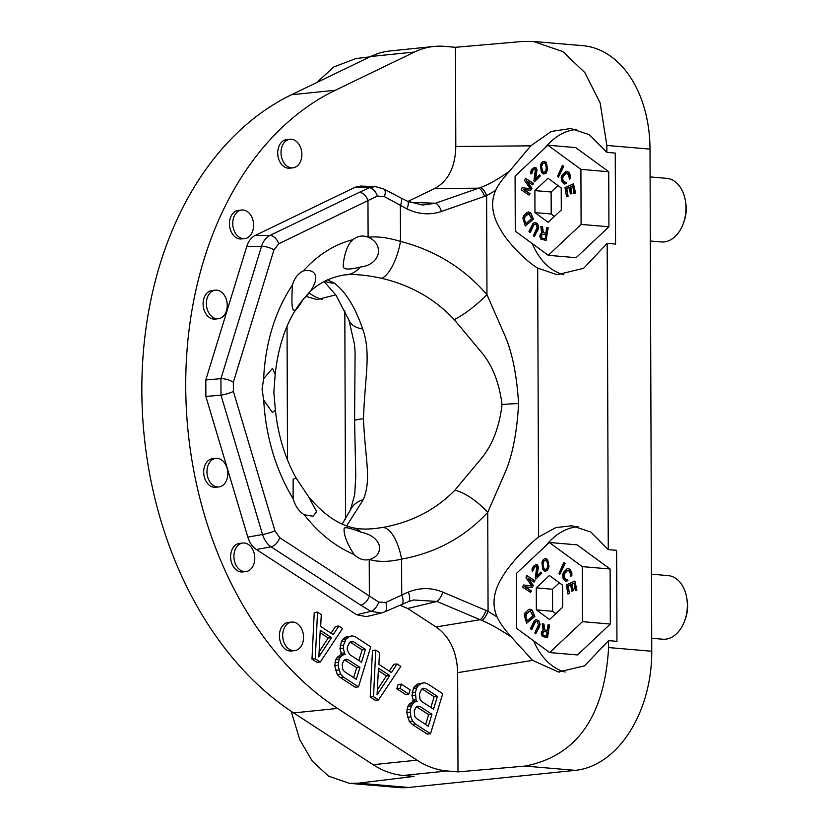 <?xml version="1.0" encoding="UTF-8"?>
<svg xmlns="http://www.w3.org/2000/svg" width="829" height="829" viewBox="0 0 829 829"><rect width="100%" height="100%" fill="white"/><g stroke="black" fill="none" stroke-linecap="round" stroke-linejoin="round"><path stroke-width="1.24" d="M287.518 459.971L287.052 326.222M309.082 292.917A73.418 50.258 -85.1 0 0 322.429 299.518M305.818 296.326L316.927 299.57L335.797 294.875M324.709 281.176A35.119 30.103 -58.8 0 0 334.325 283.155C345.662 291.767 355.123 307.041 362.708 328.968A35.119 19.326 -22 0 1 348.978 320.274L354.47 344.201L355.092 352.211L354.584 420.407A35.119 3.295 -0.2 0 1 363.475 418.769C365.216 460.789 371.755 478.861 363.299 499.659L346.667 525.824M342.211 524.021L350.47 509.887L354.688 494.675L355.765 476.136L354.584 420.407M369.941 56.859L355.838 58.579L333.828 66.962L316.719 82.568M497.068 616.973C491.794 604.683 493.39 591.626 501.835 577.803C510.022 563.14 529.503 543.928 538.632 537.016L555.927 527.565L572.114 525.762L591.004 532.135L608.258 549.627L616.631 550.342L616.952 641.356L608.579 640.641L584.486 665.874L558.435 671.987L532.56 660.361L511.4 637.066C504.25 629.066 499.472 622.361 497.068 616.973L488.074 611.315L442.79 592.124A9.575 3.275 112.9 0 1 436.945 601.45L407.671 608.476L436.075 626.952C449.815 636.734 457.007 651.967 457.649 672.671L457.991 771.892L447.183 770.97L403.308 775.467L414.117 776.39L358.366 783.177L349.403 783.353L328.605 776.172L312.315 761.167L299.756 739.706L291.207 711.303M534.601 41.564L582.714 45.668A111.728 76.475 94.9 0 1 650.009 149.116L651.76 651.252A111.728 76.475 94.9 0 1 575.357 770.359L408.624 787.457A111.728 76.475 94.9 0 1 398.749 787.55L350.439 783.436M457.991 771.892L525.099 766.079C576.704 756.027 604.538 716.525 608.6 647.573L608.579 640.641M407.909 201.426L434.551 188.577C448.23 181.136 455.318 167.116 455.805 146.515L455.463 47.294L444.655 46.372A108.537 78.465 84.1 0 0 433.961 46.455L390.076 50.952A108.537 78.465 84.1 0 0 370.656 56.517L291.487 94.755A335.994 242.918 -95.9 0 0 141.842 390.987A335.994 242.918 -95.9 0 0 293.642 712.919L373.123 764.68L416.997 760.183L337.517 708.422A335.994 242.918 -95.9 0 1 185.727 386.49A335.994 242.918 -95.9 0 1 335.362 90.257L291.487 94.755M403.308 775.467A108.537 78.465 -95.9 0 1 373.123 764.68M327.434 279.798L334.325 283.155M350.47 509.887L350.47 509.887A35.119 24.072 25 0 1 363.299 499.659M362.708 328.968C371.309 353.195 364.926 375.889 363.475 418.769M360.138 267.073C348.885 269.964 343.237 269.674 343.216 266.202C343.247 262.047 345.372 245.819 352.967 239.664C357.62 235.923 362.656 235.084 368.097 237.167L368.325 237.26C376.221 240.814 379.485 246.514 378.107 254.358C375.61 261.653 369.62 265.891 360.138 267.073A35.119 24.248 86.2 0 1 346.895 274.741C356.045 274.078 367.61 275.259 381.599 278.306C410.645 285.103 434.842 298.865 454.199 319.579L480.665 351.351C492.115 364.532 499.234 382.273 502.042 404.562C499.39 427.153 492.395 445.246 481.038 458.851L454.789 490.281C435.577 509.918 411.464 522.322 382.47 527.503L374.407 528.591C365.599 529.399 358.522 529.13 353.185 527.772A35.119 23.523 -76.7 0 0 353.185 527.772A35.119 23.523 -76.7 0 0 353.154 527.772M369.444 559.523C377.33 557.088 380.552 552.218 379.122 544.891C376.573 538.456 370.553 534.228 361.071 532.197C349.786 527.814 344.139 526.653 344.128 528.736C343.652 534.767 346.968 543.347 354.066 554.497C358.75 559.036 363.796 560.736 369.226 559.575L369.444 559.523C378.304 562.114 389.029 561.979 401.599 559.129C436.137 552.777 464.851 537.161 487.732 512.291A35.119 12.02 -137.5 0 0 454.789 490.281M511.4 637.066C499.991 629.429 490.188 623.895 481.991 620.475A9.575 3.192 115.1 0 0 488.074 611.315L487.732 512.291L505.224 472.312C512.55 455.183 517.006 432.272 518.591 403.588A35.119 3.295 179.8 0 0 502.042 404.562M368.325 237.26C377.174 236.203 387.899 237.591 400.49 241.405C435.09 250.327 463.908 268.078 486.965 294.658L504.747 335.248C512.198 352.273 516.809 375.05 518.591 403.588M442.79 592.124C431.432 587.471 419.951 587.46 408.355 592.072L385.796 602.424L378.739 602.123L279.705 537.679L274.927 530.757L233.374 391.443L233.343 382.231L273.943 249.923L278.679 243.809L377.319 196.048L384.387 196.628L407.018 208.96C418.655 214.431 430.137 215.26 441.463 211.457L486.623 195.623L486.965 294.658A35.119 7.274 139.2 0 1 454.199 319.579M407.018 208.96A9.575 3.14 -63.7 0 0 407.453 201.209L400.801 197.924A9.575 3.14 -63.7 0 1 400.366 205.665L400.49 241.405A35.119 13.046 103.7 0 1 381.599 278.306M538.632 537.016L537.689 268.057C528.519 262.98 508.913 244.679 500.623 229.737C492.074 215.664 490.395 202.566 495.576 190.452L486.623 195.623A9.575 3.855 -111.6 0 0 480.478 187.53C488.654 184.639 498.416 179.105 509.773 170.929L530.767 145.831L455.805 146.515M484.54 196.4A9.575 3.876 -109.3 0 0 478.623 188.173L480.478 187.53M441.463 211.457A9.575 3.876 -109.3 0 0 435.557 203.24L478.623 188.173L434.551 188.577M407.453 201.209L422.458 205.053L435.557 203.24L410.003 202.349M384.387 196.628A9.575 4.394 -60.8 0 0 383.879 189.033L375.268 186.587L369.444 187.727A9.575 5.679 -113.4 0 1 377.319 196.048M263.653 378.729L262.057 389.288L263.736 400.117L272.42 412.583L275.373 410.044L273.85 392.355L275.187 374.252L272.492 368.345L263.653 378.729A162.805 117.697 -95.9 0 1 292.368 285.103C294.461 278.109 298.119 273.383 303.352 270.917C321.403 267.715 318.212 285.528 303.373 299C291.155 319.932 291.342 309.745 292.368 285.103M304.202 514.757L313.02 516.229L316.637 511.669L308.44 496.509L296.14 478.064L293.145 479.255L293.114 498.695C295.259 506.053 298.958 511.41 304.202 514.757A162.805 117.697 84.1 0 0 354.066 554.497M361.071 532.197A35.119 23.523 -76.7 0 0 353.195 527.772C337.921 524.436 323.009 514.011 308.44 496.509M368.097 237.167L367.972 200.753A9.575 6.404 -115.7 0 0 359.278 192.369L369.444 187.727L355.195 187.23L360.605 186.079L375.268 186.587M273.943 249.923A9.575 3.337 -162.9 0 0 261.518 246.358C263.28 241.073 266.109 237.426 269.995 235.426L359.278 192.369M279.705 537.679A9.575 5.71 123 0 1 271.083 546.85C267.176 544.156 264.327 540.031 262.524 534.467L220.98 395.153L220.928 378.666L261.518 246.358L246.814 246.348L205.81 379.962L205.872 396.449L220.98 395.153A9.575 1.679 163.4 0 0 233.374 391.443M369.226 559.575L369.351 595.999A9.575 5.71 123 0 1 360.729 605.16L271.083 546.85L256.379 549.503C252.389 546.839 249.539 542.715 247.819 537.13L205.872 396.449M378.739 602.123A9.575 5.005 119.5 0 1 370.915 611.346L360.729 605.16M385.796 602.424A9.575 5.098 65.9 0 1 384.532 611.937L401.64 604.528A9.575 3.844 67.2 0 0 401.723 594.859L401.599 559.129A35.119 14.269 -99.6 0 0 382.47 527.503M408.355 592.072A9.575 3.844 67.2 0 1 408.272 601.73L413.64 599.968L436.945 601.45L480.136 619.719L436.075 626.952M485.981 610.382A9.575 3.275 112.9 0 1 480.136 619.719L481.991 620.475M578.041 526.716A73.418 50.258 -85.1 0 0 545.855 545.72M533.721 640.9A73.418 50.258 -85.1 0 0 565.119 672.018M549.668 652.568L577.492 654.941L610.31 624.05L610.113 569.005L577.108 544.85L549.285 542.477L516.477 573.378L516.664 628.423L549.668 652.568L582.486 621.677L582.29 566.632L549.285 542.477M650.009 149.116L606.849 145.438L606.869 152.37L615.253 153.085L615.564 244.089L607.191 243.374L608.258 549.627M576.683 129.459A73.418 50.258 -85.1 0 0 544.466 148.453M532.332 243.643A73.418 50.258 -85.1 0 0 563.72 274.751M548.29 255.311L576.114 257.684L608.921 226.783L608.735 171.738L575.73 147.593L547.896 145.22L515.089 176.121L515.286 231.167L548.29 255.311L581.098 224.41L580.901 169.365L547.896 145.22M537.689 268.057L557.047 274.72L583.585 268.327L607.191 243.374M495.576 190.452C497.96 185.219 502.695 178.722 509.773 170.929M606.869 152.37L589.336 134.702L570.725 128.516L551.285 131.448L530.767 145.831M455.463 47.294L522.571 41.471L533.368 41.45L562.86 51.605L584.787 72.527L600.123 102.848L606.849 145.438M246.814 246.348C248.493 241.042 251.311 237.405 255.28 235.415L355.195 187.23M256.379 549.503L356.688 614.766L370.915 611.346L381.288 613.045L366.314 616.631L356.688 614.766M384.532 611.937L381.288 613.045M407.671 608.476L400.003 605.211M447.183 770.97A108.537 78.465 -95.9 0 1 416.997 760.183M433.961 46.455A108.537 78.465 84.1 0 0 414.531 52.009L335.362 90.257M218.866 486.934L215.581 487.265A14.362 10.383 -95.9 0 1 203.675 472.084A14.362 10.383 -95.9 0 1 212.649 458.686L215.934 458.354A14.362 10.383 -95.9 0 1 227.84 473.525A14.362 10.383 -95.9 0 1 218.866 486.934A14.362 10.383 -95.9 0 1 206.97 471.753A14.362 10.383 -95.9 0 1 215.934 458.354M294.596 650.641L291.3 650.983A14.362 10.383 -95.9 0 1 279.404 635.802A14.362 10.383 -95.9 0 1 288.368 622.403L291.663 622.061A14.362 10.383 -95.9 0 1 303.559 637.242A14.362 10.383 -95.9 0 1 294.596 650.641A14.362 10.383 -95.9 0 1 282.699 635.46A14.362 10.383 -95.9 0 1 291.663 622.061M245.809 571.606L242.514 571.948A14.362 10.383 -95.9 0 1 230.617 556.767A14.362 10.383 -95.9 0 1 239.581 543.368L242.876 543.026A14.362 10.383 -95.9 0 1 254.772 558.207A14.362 10.383 -95.9 0 1 245.809 571.606A14.362 10.383 -95.9 0 1 233.902 556.425A14.362 10.383 -95.9 0 1 242.876 543.026M218.286 318.74L214.991 319.072A14.362 10.383 -95.9 0 1 203.095 303.891A14.362 10.383 -95.9 0 1 212.058 290.492L215.353 290.16A14.362 10.383 -95.9 0 1 227.25 305.341A14.362 10.383 -95.9 0 1 218.286 318.74A14.362 10.383 -95.9 0 1 206.38 303.559A14.362 10.383 -95.9 0 1 215.353 290.16M292.906 167.841L289.622 168.183A14.362 10.383 -95.9 0 1 277.715 153.002A14.362 10.383 -95.9 0 1 286.689 139.604L289.974 139.262A14.362 10.383 -95.9 0 1 301.88 154.443A14.362 10.383 -95.9 0 1 292.906 167.841A14.362 10.383 -95.9 0 1 281.01 152.66A14.362 10.383 -95.9 0 1 289.974 139.262M244.648 238.607L241.353 238.939A14.362 10.383 -95.9 0 1 229.457 223.768A14.362 10.383 -95.9 0 1 238.42 210.369L241.716 210.027A14.362 10.383 -95.9 0 1 253.612 225.208A14.362 10.383 -95.9 0 1 244.648 238.607A14.362 10.383 -95.9 0 1 232.742 223.426A14.362 10.383 -95.9 0 1 241.716 210.027M415.567 701.572L412.272 701.904L409.35 704.09L407.941 706.246L406.738 712.619L409.298 721.437L412.168 724.328L427.194 734.111L430.489 733.779L442.759 693.728L427.733 683.935L424.334 682.754L421.049 683.676L418.127 685.863L416.718 688.008L415.412 692.267L416.085 699.863L417.08 701.531L415.567 701.572L412.645 703.759L410.189 709.313L410.863 716.909L412.583 721.095L415.453 723.986L430.489 733.779M424.334 682.754L417.764 684.008L414.832 686.194L413.422 688.35L411.961 695.572L413.723 701.759M401.381 684.153L398.086 684.485L396.78 688.744L405.547 694.453L408.832 694.122L410.137 689.863L401.381 684.153L400.075 688.412L408.832 694.122M375.765 650.091L372.47 650.423L370.221 697.002L375.226 700.267L378.521 699.925L400.811 666.402L397.05 663.956L391.412 672.547L378.894 664.392L379.516 652.537L375.765 650.091L373.506 696.671L378.521 699.925M397.05 663.956L393.754 664.288L389.257 671.148M343.558 654.672L340.273 655.014L337.351 657.2L335.942 659.345L334.74 665.718L337.289 674.537L340.159 677.428L355.185 687.22L358.48 686.878L370.75 646.827L355.724 637.045L352.335 635.853L349.05 636.776L346.128 638.962L343.413 645.376L343.247 648.34L345.071 654.641L343.558 654.672L340.636 656.858L339.227 659.003L338.025 665.376L340.584 674.205L343.455 677.096L358.48 686.878M352.335 635.853L345.755 637.118L342.833 639.304L341.424 641.449L339.963 648.672L341.724 654.858M317.528 612.165L314.243 612.507L311.984 659.076L316.999 662.34L320.284 662.008L342.574 628.475L338.823 626.03L333.185 634.62L320.657 626.465L321.289 614.61L317.528 612.165L315.279 658.744L320.284 662.008M338.823 626.03L335.527 626.372L331.03 633.221M412.801 700.204L416.085 699.863M411.961 695.572L415.256 695.23M412.117 692.609L415.412 692.267M413.422 688.35L416.718 688.008M414.832 686.194L418.127 685.863M417.764 684.008L421.049 683.676M412.168 724.328L415.453 723.986M409.298 721.437L412.583 721.095M407.578 717.251L410.863 716.909M406.738 712.619L410.034 712.277M406.904 709.655L410.189 709.313M407.941 706.246L411.236 705.904M409.35 704.09L412.645 703.759M428.292 726.214L416.396 718.463L414.78 716.391L414.21 710.909L416.137 707.054L417.909 706.163L420.054 706.536L431.95 714.287L428.292 726.214M419.433 693.863L421.619 689.158L423.401 688.267L425.536 688.64L437.432 696.391L433.515 709.168L421.619 701.427L420.002 699.344L419.433 693.863M416.562 706.836L428.655 714.619L425.64 724.484M428.655 714.619L431.95 714.287M416.759 706.878L420.054 706.536M422.054 688.94L434.147 696.723L430.862 707.438M434.147 696.723L437.432 696.391M422.241 688.982L425.536 688.64M396.78 688.744L400.075 688.412M370.221 697.002L373.506 696.671M377.06 694.889L378.47 668.205L389.744 675.552L377.06 694.889M378.345 670.609L386.449 675.884L377.33 689.801M386.449 675.884L389.744 675.552M356.294 679.324L344.398 671.573L342.781 669.5L342.201 664.008L344.139 660.153L345.911 659.273L348.045 659.646L359.941 667.386L356.294 679.324M347.424 646.972L349.62 642.268L351.392 641.377L353.537 641.75L365.434 649.49L361.517 662.278L349.62 654.527L347.268 649.936L347.424 646.972M340.792 653.304L344.087 652.972M339.963 648.672L343.247 648.34M340.118 645.708L343.413 645.376M341.424 641.449L344.719 641.118M342.833 639.304L346.128 638.962M345.755 637.118L349.05 636.776M340.159 677.428L343.455 677.096M337.289 674.537L340.584 674.205M335.569 670.35L338.864 670.008M334.74 665.718L338.025 665.376M334.895 662.754L338.191 662.412M335.942 659.345L339.227 659.003M337.351 657.2L340.636 656.858M344.563 659.946L356.657 667.728L353.631 677.594M356.657 667.728L359.941 667.386M344.76 659.977L348.045 659.646M350.045 642.05L362.138 649.832L358.853 660.547M362.138 649.832L365.434 649.49M350.242 642.081L353.537 641.75M311.984 659.076L315.279 658.744M318.823 656.962L320.243 630.289L331.517 637.625L318.823 656.962M320.118 632.682L328.222 637.967L319.092 651.874M328.222 637.967L331.517 637.625M650.102 176.929L666.744 178.349A31.916 21.855 94.9 0 1 685.407 200.95A31.916 21.855 94.9 0 1 683.542 222.835A31.916 21.855 94.9 0 1 664.143 241.933A31.916 21.855 94.9 0 1 661.314 241.954L650.33 241.021M685.407 200.95L685.77 203.188A25.533 17.482 94.9 0 1 684.277 220.701L683.542 222.835M651.49 574.186L668.133 575.606A31.916 21.855 94.9 0 1 686.795 598.206A31.916 21.855 94.9 0 1 684.92 620.102A31.916 21.855 94.9 0 1 665.532 639.19A31.916 21.855 94.9 0 1 662.703 639.221L651.718 638.278M686.795 598.206L687.158 600.445A25.533 17.482 94.9 0 1 685.656 617.957L684.92 620.102M608.735 171.738L580.901 169.365M608.921 226.783L581.098 224.41M561.223 187.903L548.021 178.245L534.892 190.608L534.964 212.628L548.166 222.286L561.295 209.924L561.223 187.903M545.907 233.146L543.306 232.7L542.57 226.804L540.85 226.545L541.7 233.022L540.239 234.42L539.824 236.275L540.922 239.208L546.104 240.369L547.689 227.706L546.601 227.529L545.896 233.187L542.84 232.659L542.114 226.763L540.85 226.545M546.104 240.369L548.145 227.747L546.601 227.529M529.855 232.358L533.814 224.441L535.109 223.985L536.404 224.877L537.088 227.529L533.42 235.726L534.311 236.566L538.083 228.141L538.062 225.457L537.057 223.498L534.798 222.369L533.037 223.364L528.964 231.509L530.322 232.389L533.7 225.26L535.233 224.048M534.311 236.566L538.156 229.467L538.684 226.97L537.513 223.54L534.798 222.369M525.275 225.975L533.451 219.208L530.757 212.846L528.612 211.882L526.871 212.504L523.679 215.623L522.892 218.131L525.275 225.975L532.985 219.177L530.892 213.789L528.612 211.882M532.643 184.877L533.617 183.468L525.379 178.256L524.612 180.442L530.291 188.701L522.073 187.727L521.306 189.914L529.078 195.074L529.586 193.623L523.472 189.551L530.778 190.224L531.451 188.276L526.529 180.815L532.643 184.877L533.151 183.427L525.379 178.256M529.078 195.074L530.052 193.654L523.938 189.592M530.778 190.224L531.917 188.318L527.306 181.333M534.415 181.831L540.321 175.986L539.327 174.878L535.099 179.458L536.28 168.681L534.477 167.365L532.042 169.012L530.695 171.448L530.788 173.976L533.026 169.582L534.55 168.919L535.379 169.665L533.886 180.763L534.415 181.831L539.855 175.945L539.327 174.878M535.669 178.836L537.016 169.738L535.969 167.603L534.477 167.365M530.788 173.976L532 173.199L532.881 170.277L534.684 168.992M543.43 173.976L546.062 173.282L547.637 169.178L546.29 162.505L544.663 161.406L543.088 161.468L541.233 163.199L540.549 165.344L541.316 171.945L542.435 173.489L544.539 173.872L546.85 171.168L546.591 164.121L544.207 161.365M558.435 177.168L563.772 166.163L562.404 165.334L557.523 176.37L558.435 177.168L563.316 166.121L562.404 165.334M564.197 184.059L566.549 183.406L565.855 182.245L564.207 182.349L562.559 180.007L562.186 178.09L562.85 176.214L565.72 172.898L567.015 172.95L568.663 175.292L569.409 179.126L569.969 175.344L567.772 171.644L565.979 171.199L562.155 175.043L561.202 177.292L561.689 181.116L564.197 184.059L566.083 183.375L565.388 182.204M564.953 182.484L563.026 180.048L562.653 178.131L563.316 176.256L566.653 172.826M569.409 179.126L570.487 178.048L570.435 175.385L568.963 172.473L567.026 171.24M568.083 196.276L566.331 188.629L569.233 187.333L570.352 193.924L571.44 193.437L570.321 186.846L572.684 185.8L573.969 193.406L575.057 192.919L573.513 183.8L564.984 187.592L566.528 196.722L568.083 196.276L566.798 188.67L569.274 187.561M570.352 193.924L571.906 193.478L570.787 186.888L572.725 186.028M573.969 193.406L575.523 192.96L573.513 183.8M562.601 585.17L549.399 575.513L536.28 587.865L536.353 609.885L549.554 619.543L562.684 607.191L562.601 585.17M547.295 630.403L544.694 629.957L543.959 624.061L542.239 623.802L543.078 630.278L541.617 631.677L541.202 633.532L542.311 636.475L547.492 637.625L549.067 624.973L547.99 624.786L547.285 630.444L544.228 629.926L543.492 624.019L542.239 623.802M547.492 637.625L549.534 625.014L547.99 624.786M531.244 629.615L534.622 622.475L535.824 621.284L537.192 621.574L538.477 624.786L534.809 632.983L535.7 633.822L539.472 625.398L539.451 622.714L538.446 620.755L536.187 619.626L534.425 620.62L530.353 628.776L531.71 629.657L535.088 622.517L536.622 621.304M535.7 633.822L539.544 626.724L540.073 624.237L538.902 620.797L536.187 619.626M526.664 623.232L534.84 616.475L532.145 610.103L530 609.139L528.26 609.771L525.058 612.89L524.27 615.387L526.664 623.232L534.373 616.434L532.28 611.046L530 609.139M534.031 582.145L535.006 580.725L526.767 575.523L526 577.699L531.669 585.958L523.451 584.984L522.695 587.17L530.467 592.331L530.974 590.88L524.85 586.808L532.156 587.481L532.84 585.543L527.907 578.072L534.031 582.145L534.539 580.683L526.767 575.523M530.467 592.331L531.441 590.922L525.327 586.859M532.156 587.481L533.306 585.575L528.695 578.59M535.803 579.088L541.71 573.243L540.715 572.134L536.487 576.715L537.669 565.938L535.866 564.622L533.43 566.269L532.083 568.704L532.166 571.233L534.415 566.849L535.938 566.176L536.767 566.922L535.275 578.02L535.803 579.088L541.244 573.202L540.715 572.134M537.057 576.093L538.404 566.995L537.358 564.86L535.866 564.622M532.166 571.233L533.389 570.456L534.27 567.544L536.073 566.248M544.819 571.233L547.441 570.539L549.026 566.435L547.679 559.762L546.052 558.663L544.477 558.725L542.622 560.456L541.928 562.611L542.705 569.202L543.824 570.746L545.928 571.129L548.238 568.425L547.979 561.388L547.223 559.72L545.586 558.622M559.824 574.424L565.16 563.419L563.782 562.59L558.912 573.627L559.824 574.424L564.694 563.388L563.782 562.59M565.585 581.316L567.927 580.673L567.243 579.502L565.585 579.606L563.948 577.264L563.575 575.347L564.238 573.471L566.414 570.704L568.404 570.207L570.051 572.559L570.798 576.383L571.357 572.601L569.16 568.912L567.368 568.456L563.544 572.311L562.59 574.549L563.078 578.373L565.585 581.316L567.471 580.632L566.777 579.461M566.342 579.74L564.404 577.305L564.031 575.388L564.704 573.513L568.031 570.083M570.798 576.383L571.875 575.305L571.813 572.642L570.342 569.741L568.404 568.497M569.471 593.533L567.72 585.885L570.621 584.6L571.741 591.181L572.829 590.704L571.709 584.113L574.072 583.056L575.357 590.662L576.445 590.175L574.901 581.056L566.373 584.849L567.917 593.978L569.471 593.533L568.176 585.927L570.663 584.828M571.741 591.181L573.285 590.735L572.176 584.155L574.103 583.284M575.357 590.662L576.911 590.217L574.901 581.056M610.113 569.005L582.29 566.632M610.31 624.05L582.486 621.677M536.353 609.885L552.591 611.274L555.824 613.636M536.28 587.865L552.508 589.253L552.591 611.274M559.368 582.797L552.508 589.253M557.979 185.541L551.119 191.996L551.202 214.006L554.435 216.379M534.964 212.628L551.202 214.006M534.892 190.608L551.119 191.996M543.669 631.48L547.088 632.061L546.58 636.102L542.653 635.159L542.384 632.91L543.669 631.48M546.58 636.061L543.119 635.19L542.85 632.952L544.052 631.543M527.12 621.025L525.431 614.973L526.322 613.284L530.187 610.776L532.86 615.957L527.12 621.025M527.451 620.724L525.555 616.983M526.011 617.014L526.218 614.134L530.239 610.807M531.669 585.958L523.451 584.984M542.746 564.798L543.285 561.326L545.565 560.01L547.078 561.689L547.658 565.057L547.13 568.528L544.84 569.855L543.337 568.166L542.746 563.15M543.213 563.192L544.228 560.653L545.658 560.062M545.213 569.834L543.793 568.207L543.213 564.839M567.917 593.978L569.005 593.491M542.28 234.213L545.7 234.794L545.192 238.835L541.275 237.892L540.995 235.654L542.28 234.213M545.202 238.804L541.731 237.933L541.461 235.685L542.663 234.286M525.731 223.757L524.042 217.716L527.389 213.851L528.809 213.519L531.482 218.69L525.731 223.757M526.073 223.467L524.166 219.716M524.633 219.758L524.83 216.866L528.85 213.55M530.291 188.701L522.073 187.727M541.368 167.541L541.897 164.069L544.176 162.743L545.689 164.432L546.27 167.8L545.741 171.271L543.451 172.598L541.948 170.909L541.358 165.893M541.824 165.935L542.84 163.396L544.28 162.805M543.824 172.577L542.415 170.95L541.824 167.582M566.528 196.722L567.616 196.235M345.538 519.109L344.812 310.813M408.624 787.457L358.366 783.177M525.099 766.079L575.357 770.359M275.187 374.252C278.948 340.615 289.228 314.554 306.046 296.067C315.631 284.648 328.46 277.611 344.532 274.938A127.687 92.309 -95.9 0 1 346.895 274.741M263.736 400.117A162.805 117.697 84.1 0 0 293.114 498.695M303.352 270.917A162.805 117.697 -95.9 0 1 352.967 239.664M278.679 243.809A9.575 6.404 -115.7 0 0 269.995 235.426L255.28 235.415M233.343 382.231A9.575 3.337 -162.9 0 0 220.928 378.666L205.81 379.962M274.927 530.757A9.575 1.679 163.4 0 1 262.524 534.467L247.819 537.13M608.6 647.573L651.76 651.252M532.56 660.361L457.649 672.671M337.517 708.422L293.642 712.919M414.531 52.009L370.656 56.517M317.455 299.611L316.927 299.57M348.978 320.274L336.128 295.373L324.098 281.508M400.801 197.924L383.879 189.033M275.373 410.044C278.047 435.235 284.969 457.909 296.14 478.064M401.64 604.528L408.272 601.73M559.42 672.06L558.435 671.977"/></g></svg>
